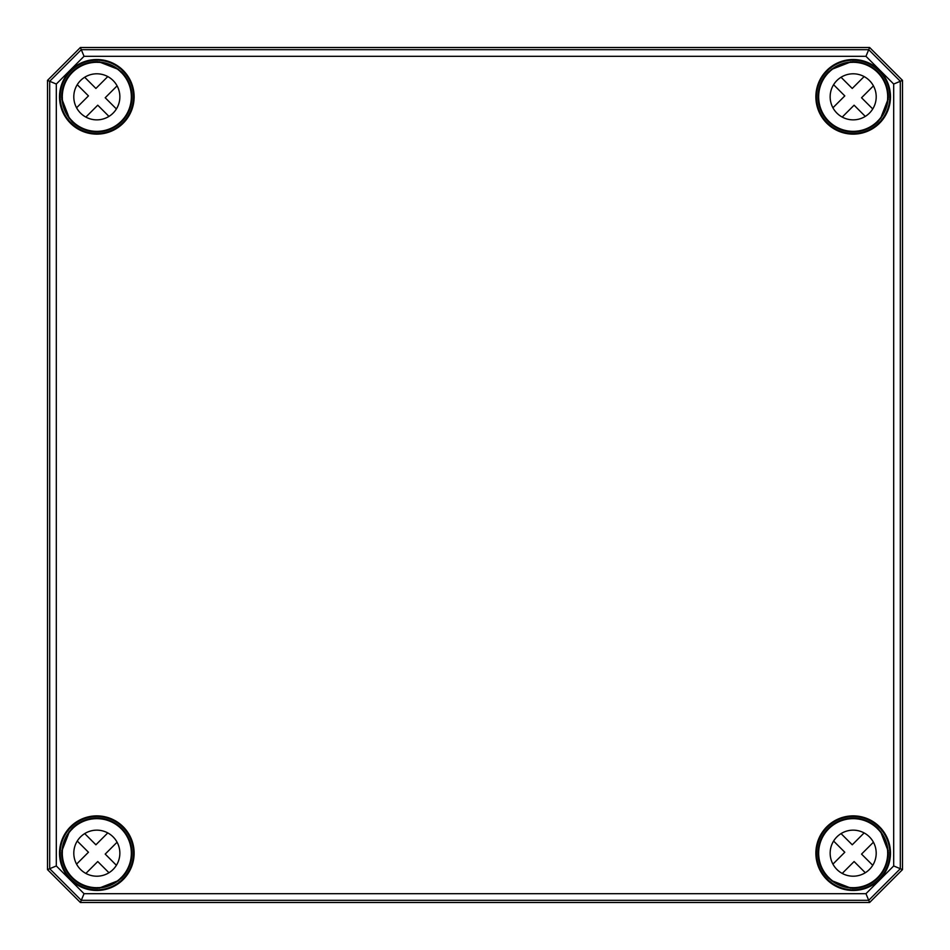 <?xml version="1.0" encoding="UTF-8"?>
<svg xmlns="http://www.w3.org/2000/svg" width="950" height="950" viewBox="0 0 950 950"><rect width="100%" height="100%" fill="white"/><g stroke="black" fill="none" stroke-linecap="round" stroke-linejoin="round"><path stroke-width="1.43" d="M47.524 80.394L80.394 47.524L869.606 47.524L902.476 80.394L902.476 869.606L869.606 902.476L80.394 902.476L47.524 869.606L47.524 80.394L47.5 869.618L80.382 902.5L869.618 902.5L902.5 869.618L902.5 80.382L869.618 47.5L80.382 47.5L47.5 80.382L49.685 81.284L49.685 868.716L81.284 900.315L868.716 900.315L900.315 868.716L900.315 81.284L868.716 49.685L81.284 49.685L49.685 81.284L56.311 84.039L84.039 56.311L865.961 56.311L893.689 84.039L893.689 865.961L865.961 893.689L84.039 893.689L56.311 865.961L56.311 84.039M97.672 62.379L99.061 62.261M121.184 72.461L118.311 69.374A34.865 34.865 0 0 0 99.584 62.071L97.684 61.726A35.114 35.114 0 0 0 61.726 97.684L62.071 99.584A34.865 34.865 0 0 0 69.374 118.311L72.461 121.184M62.261 99.061L62.379 97.672M69.564 118.477L71.986 121.647A35.114 35.114 0 0 0 121.659 121.659A35.114 35.114 0 0 0 121.647 71.986L118.477 69.564M878.014 121.647L880.626 118.311A34.865 34.865 0 0 0 887.929 99.584L888.274 97.684A35.114 35.114 0 0 0 852.316 61.726L850.416 62.071A34.865 34.865 0 0 0 831.689 69.374L828.352 71.986A35.114 35.114 0 0 0 828.341 121.659A35.114 35.114 0 0 0 878.014 121.647L877.598 121.232M850.939 62.261L852.328 62.379M887.621 97.672L887.739 99.061M828.816 72.461L831.523 69.564M880.436 118.477L877.539 121.184M71.986 828.352L69.374 831.689A34.865 34.865 0 0 0 62.071 850.416L61.726 852.316A35.114 35.114 0 0 0 97.684 888.274L99.584 887.929A34.865 34.865 0 0 0 118.311 880.626L121.647 878.014A35.114 35.114 0 0 0 121.659 828.341A35.114 35.114 0 0 0 71.986 828.352L72.402 828.768M99.061 887.739L97.672 887.621M62.379 852.328L62.261 850.939M121.184 877.539L118.477 880.436M69.564 831.523L72.461 828.816M852.328 887.621L850.416 887.929L852.316 888.274A35.114 35.114 0 0 0 888.274 852.316L887.929 850.416A34.865 34.865 0 0 0 880.626 831.689L877.539 828.816M887.739 850.939L887.621 852.328M880.436 831.523L878.014 828.352A35.114 35.114 0 0 0 828.341 828.341A35.114 35.114 0 0 0 828.352 878.014L831.689 880.626A34.865 34.865 0 0 0 850.416 887.929L850.939 887.739M831.523 880.436L828.816 877.539M893.689 84.039L902.476 80.394M865.961 56.311L869.606 47.524M893.689 865.961L902.476 869.606M865.961 893.689L869.606 902.476M84.039 893.689L80.394 902.476M56.311 865.961L47.524 869.606M84.039 56.311L80.394 47.524M108.953 872.741L97.755 861.543L85.88 873.418M117.076 842.222L105.201 854.097L116.399 865.296M84.704 833.601L95.903 844.799L107.778 832.924M76.582 864.12L88.457 852.245L77.259 841.047M114.724 823.65A34.532 34.532 0 0 1 116.149 824.553M121.244 877.586A34.532 34.532 0 0 1 63.472 862.113A34.532 34.532 0 0 1 105.759 819.826A34.532 34.532 0 0 1 121.244 877.586M113.109 869.452A23.014 23.014 0 0 1 74.587 859.133A23.014 23.014 0 0 1 102.79 830.941A23.014 23.014 0 0 1 113.109 869.452M865.296 872.741L854.097 861.543L842.222 873.418M873.418 842.222L861.543 854.097L872.741 865.296M841.047 833.601L852.245 844.799L864.12 832.924M832.924 864.12L844.799 852.245L833.601 841.047M871.079 823.65A34.532 34.532 0 0 1 872.492 824.553M877.586 877.586A34.532 34.532 0 0 1 819.826 862.113A34.532 34.532 0 0 1 862.113 819.826A34.532 34.532 0 0 1 877.586 877.586M869.452 869.452A23.014 23.014 0 0 1 830.941 859.133A23.014 23.014 0 0 1 859.133 830.941A23.014 23.014 0 0 1 869.452 869.452M108.953 116.399L97.755 105.201L85.88 117.076M117.076 85.88L105.201 97.755L116.399 108.953M84.704 77.259L95.903 88.457L107.778 76.582M76.582 107.778L88.457 95.903L77.259 84.704M114.724 67.296A34.532 34.532 0 0 1 116.149 68.21M121.244 121.244A34.532 34.532 0 0 1 63.472 105.759A34.532 34.532 0 0 1 105.759 63.472A34.532 34.532 0 0 1 121.244 121.244M113.109 113.109A23.014 23.014 0 0 1 74.587 102.79A23.014 23.014 0 0 1 102.79 74.587A23.014 23.014 0 0 1 113.109 113.109M865.296 116.399L854.097 105.201L842.222 117.076M873.418 85.88L861.543 97.755L872.741 108.953M841.047 77.259L852.245 88.457L864.12 76.582M832.924 107.778L844.799 95.903L833.601 84.704M871.079 67.296A34.532 34.532 0 0 1 872.492 68.21M877.586 121.244A34.532 34.532 0 0 1 819.826 105.759A34.532 34.532 0 0 1 862.113 63.472A34.532 34.532 0 0 1 877.586 121.244M869.452 113.109A23.014 23.014 0 0 1 830.941 102.79A23.014 23.014 0 0 1 859.133 74.587A23.014 23.014 0 0 1 869.452 113.109M118.418 69.469A34.841 34.841 0 0 0 99.429 62.083M62.083 99.429A34.841 34.841 0 0 0 69.469 118.418M850.571 62.083A34.841 34.841 0 0 0 831.582 69.469M880.531 118.418A34.841 34.841 0 0 0 887.918 99.429M887.918 850.571A34.841 34.841 0 0 0 880.531 831.582M831.582 880.531A34.841 34.841 0 0 0 850.571 887.918M69.469 831.582A34.841 34.841 0 0 0 62.083 850.571M99.429 887.918A34.841 34.841 0 0 0 118.418 880.531M99.489 61.821A0.653 0.653 -20.3 0 0 98.966 62.011L98.634 62.344M62.344 98.634L62.011 98.966A0.653 0.653 -69.7 0 0 61.821 99.489M119.427 70.716L118.655 69.397A0.653 0.653 49.1 0 0 118.501 69.207M69.207 118.501A0.653 0.653 -139.1 0 0 69.397 118.655L70.716 119.427M134.128 96.829A37.299 37.299 0 0 0 78.173 64.529A37.299 37.299 0 0 0 78.173 129.129A37.299 37.299 0 0 0 134.128 96.829M133.475 96.829A36.646 36.646 0 0 1 68.044 119.51A36.646 36.646 0 0 1 84.823 62.201A36.646 36.646 0 0 1 133.475 96.829M815.872 96.829A37.299 37.299 0 0 0 853.171 134.128A37.299 37.299 0 0 0 890.471 96.829A37.299 37.299 0 0 0 853.171 59.529A37.299 37.299 0 0 0 815.872 96.829M815.872 853.171A37.299 37.299 0 0 0 853.171 890.471A37.299 37.299 0 0 0 890.471 853.171A37.299 37.299 0 0 0 853.171 815.872A37.299 37.299 0 0 0 815.872 853.171M134.128 853.171A37.299 37.299 0 0 0 78.173 820.871A37.299 37.299 0 0 0 78.173 885.471A37.299 37.299 0 0 0 134.128 853.171M851.366 62.344L851.034 62.011A0.653 0.653 20.3 0 0 850.511 61.821M888.179 99.489A0.653 0.653 69.7 0 0 887.989 98.966L887.656 98.634M831.499 69.207A0.653 0.653 -49.1 0 0 831.345 69.397L830.573 70.716M879.284 119.427L880.602 118.655A0.653 0.653 139.1 0 0 880.793 118.501M881.956 119.51A36.646 36.646 0 0 1 816.525 96.829A36.646 36.646 0 0 1 853.171 60.182A36.646 36.646 0 0 1 881.956 119.51M98.634 887.656L98.966 887.989A0.653 0.653 -159.7 0 0 99.489 888.179M61.821 850.511A0.653 0.653 -110.3 0 0 62.011 851.034L62.344 851.366M118.501 880.793A0.653 0.653 130.9 0 0 118.655 880.602L119.427 879.284M70.716 830.573L69.397 831.345A0.653 0.653 -40.9 0 0 69.207 831.499M68.044 830.49A36.646 36.646 0 0 1 133.475 853.171A36.646 36.646 0 0 1 84.823 887.799A36.646 36.646 0 0 1 68.044 830.49M850.511 888.179A0.653 0.653 159.7 0 0 851.034 887.989L851.366 887.656M887.656 851.366L887.989 851.034A0.653 0.653 110.3 0 0 888.179 850.511M830.573 879.284L831.345 880.602A0.653 0.653 -130.9 0 0 831.499 880.793M880.793 831.499A0.653 0.653 40.9 0 0 880.602 831.345L879.284 830.573M889.818 853.171A36.646 36.646 0 0 1 853.171 889.818A36.646 36.646 0 0 1 841.166 818.556A36.646 36.646 0 0 1 889.818 853.171M99.584 62.071L118.311 69.374M69.374 118.311L62.071 99.584M831.689 69.374L850.416 62.071M887.929 99.584L880.626 118.311M118.311 880.626L99.584 887.929M62.071 850.416L69.374 831.689M850.416 887.929L831.689 880.626M880.626 831.689L887.929 850.416"/></g></svg>
